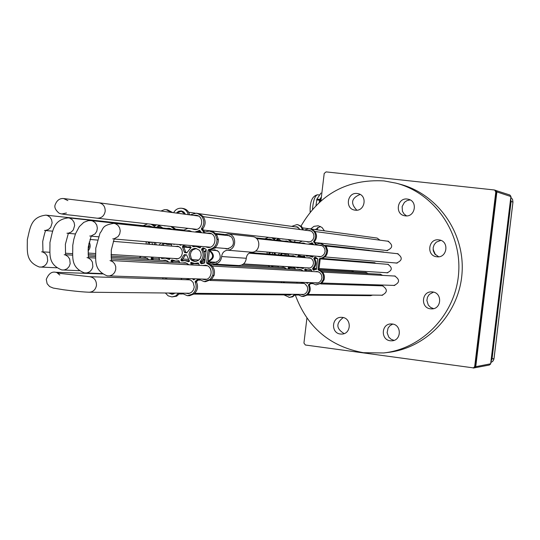 <?xml version="1.0" encoding="UTF-8"?>
<svg xmlns="http://www.w3.org/2000/svg" width="540" height="540" viewBox="0 0 540 540"><rect width="100%" height="100%" fill="white"/><g stroke="black" fill="none" stroke-linecap="round" stroke-linejoin="round"><path stroke-width="0.81" d="M440.863 240.381L436.354 242.116L434.214 244.593L433.161 247.712L433.364 250.992L434.774 253.935L438.676 256.777M438.824 239.875C428.233 238.228 426.107 255.899 436.786 256.77L436.867 256.777C447.255 258.356 449.557 241.076 439.108 239.909L438.824 239.875M410.144 199.915L407.059 200.57L404.426 202.351L402.138 206.543L402.442 211.302L404.075 214.022L406.593 215.899M407.308 199.051C397.244 197.512 394.585 214.218 404.649 215.757L405.29 215.851C415.166 217.418 418.095 201.083 408.267 199.22L407.308 199.051M360.113 194.434C351.371 198.099 350.278 203.351 356.819 210.188M357.203 193.509C347.267 191.99 344.702 208.649 354.645 210.087L355.205 210.168C364.979 211.721 367.787 195.379 358.047 193.651L357.203 193.509M320.416 226.449L315.286 229.601M324.446 230.857L321.975 227.435L318.182 225.767L313.963 226.348L310.723 228.913M343.258 317.56C335.806 323.318 336.103 328.664 344.135 333.605M342.367 317.392L341.098 317.324C331.499 317.196 330.811 333.16 340.375 334.017L341.935 334.071C351.385 333.896 351.796 318.188 342.367 317.392M392.789 324.081L390.056 325.586L388.071 328.043L387.113 332.694L388.773 337.149L391.115 339.282L394.052 340.369M392.296 324L390.845 323.939C381.173 323.98 380.639 339.903 390.278 340.767L392.054 340.808C401.551 340.423 401.774 324.797 392.296 324M385.763 250.418L386.66 250.614C392.918 248.171 393.309 245.005 387.828 241.124L386.91 241.097M376.184 263.405L373.16 262.595M386.1 272.687L386.957 272.835C392.438 270.452 392.702 267.59 387.74 264.249L386.701 264.256M353.869 271.762L351.365 270.601L350.183 270.608M355.462 248.819L353.065 248.38M380.876 295.191L381.773 295.299C387.626 292.511 387.835 289.339 382.401 285.775L381.058 285.809M433.492 292.12L429.28 294.435L427.498 297.169L426.884 300.395L428.288 305.066L430.576 307.388L433.553 308.644M432.554 291.944L431.723 291.884C421.558 291.215 420.37 307.949 430.522 308.826L431.71 308.894C441.7 309.157 442.517 292.748 432.554 291.944M368.253 273.571L365.708 272.376L364.514 272.39M369.832 250.547L367.409 250.108M395.415 262.946L396.32 263.115C402.516 260.543 402.84 257.371 397.298 253.591L396.32 253.577M392.971 285.377L393.876 285.498C399.85 282.778 400.093 279.599 394.612 275.96L393.377 275.974M384.277 252.295L381.827 251.836M382.712 275.393L380.126 274.165L378.911 274.178M295.299 295.002C307.26 327.328 329.954 346.565 363.38 352.694L383.643 352.951C422.638 348.786 455.78 313.949 458.642 273.139C461.801 232.349 434.126 193.023 396.171 183.175L383.987 180.913C347.402 178.902 319.754 193.934 301.05 226.01M384.851 352.809L387.652 352.471C426.323 348.34 459.182 313.821 462.017 273.382C465.143 232.97 437.711 193.995 400.066 184.228L396.887 183.364M295.076 240.293L294.536 242.048M364.149 285.275L363.474 284.398M288.495 294.941L289.528 295.198M287.53 294.928L289.028 295.218L291.769 294.287M313.76 244.742L312.093 242.791L308.522 244.181M281.165 240.8L278.06 238.707L275.954 240.239M297.243 226.881L296.183 226.989M300.281 229.568L296.771 226.787L295.232 226.854M306.356 255.359L306.464 256.216L309.197 255.967L312.322 257.141L313.619 255.98M309.636 256.007L312.755 256.973M290.129 253.982L291.506 254.097M288.306 255.663L288.725 254.752L288.11 254.023L285.174 254.354L282.008 253.287M311.607 271.505L311.762 270.776L310.824 269.528L307.949 269.946L304.938 269.001L304.749 270.014L305.6 271.175M294.8 269.386L295.292 268.421L294.678 267.685L292.181 267.975L289.035 266.983L288.259 267.543L288.799 269.048M315.34 257.222L314.658 257.297L313.848 258.822C315.806 262.258 315.434 265.41 312.721 268.272L312.606 268.967L313.571 270.223L316.44 269.244L317.689 258.781L315.34 257.222M304.027 257.6L304.999 256.878L304.439 256.203L301.941 256.412L298.613 255.305L297.857 255.872L298.228 257.135M282.17 238.856L283.034 239.105M281.198 238.748L283.925 239.051M309.596 230.438L308.009 230.6M306.666 241.589L308.165 242.123M305.728 241.481L308.954 242.089L311.33 241.218L313.126 239.369L313.983 236.905L313.74 234.306L312.451 232.085L310.351 230.668L307.078 230.472M293.524 255.724L292.066 255.967M295.994 256.952L293.24 255.683L291.114 255.893M309.258 257.654L307.78 257.897M307.078 267.84L308.502 268.292M306.14 267.786L309.157 268.232L311.249 267.361L312.795 265.646L313.49 263.412L313.207 261.09L311.999 259.119L310.095 257.877L306.848 257.823M265.801 265.316L265.376 265.437M264.803 265.255L264.377 265.376M270.27 239.058L268.751 239.254M272.14 239.828L269.838 238.991L267.752 239.146M302.717 282.994L301.158 283.311M300.935 294.381L302.474 294.759M299.99 294.368L303.21 294.658L305.431 293.618L307.037 291.701L307.719 289.265L307.361 286.747L305.06 283.844L302.765 283L300.22 283.284M283.514 267.246L281.981 267.516M286.7 268.927L283.379 267.226L281.009 267.455M286.922 241.056L285.377 241.259M288.832 241.846L286.504 240.989L284.411 241.151M320.517 245.099L318.917 245.295M317.858 256.338L319.39 256.844M316.946 256.264L320.186 256.784L322.542 255.859L324.29 253.976L325.1 251.505L324.81 248.913L323.48 246.713L321.361 245.329L318.006 245.201M317.061 271.431L315.475 271.715M314.996 282.798L316.548 283.216M314.071 282.764L317.311 283.122L319.579 282.116L321.233 280.213L321.962 277.756L321.617 275.218L320.281 273.065L318.188 271.715L314.557 271.661M303.676 243.074L302.096 243.27M305.627 243.871L303.271 243.007L301.158 243.169M296.48 267.192L297.149 267.975L299.903 267.631L302.994 268.522L303.676 268.002L303.318 267.611M299.903 267.631L303.406 268.353M300.24 269.332L298.681 269.609M303.507 271.06L300.132 269.318L297.736 269.555M297.054 294.341L301.988 296.433L306.2 295.083C309.319 292.403 310.075 289.143 308.468 285.289L308.61 284.594L311.04 282.778L316.042 284.884L321.071 283.014L323.204 279.666C324.182 275.056 322.576 271.843 318.398 270.034L318.019 269.44L319.275 258.977L319.775 258.491C324.263 257.756 326.579 255.029 326.714 250.31L325.431 246.537L320.335 243.385L315.684 244.33L313.7 241.967L313.726 241.259C316.19 237.904 316.231 234.549 313.834 231.188L310.743 229.061L309.245 228.697L304.162 230.087M316.042 284.884L321.975 283.041L324.108 279.7C325.08 275.096 323.48 271.897 319.309 270.088L318.938 269.494L320.18 259.051L320.686 258.566C325.161 257.83 327.476 255.11 327.618 250.398L326.329 246.638L321.118 243.472M268.562 237.337L264.87 238.835M302.589 229.878L301.043 226.76L298.208 224.87L296.953 224.586L291.715 226.375M281.826 282.71L281.111 281.678M275.947 238.16L274.266 239.348L271.357 237.647M267.003 252.011L267.266 253.942M283.986 294.901L289.501 297.412L292.599 296.365L294.597 294.314M270 266.807L267.941 265.444M286.375 266.571L286.902 266.605M281.725 253.267L280.159 254.995M297.27 283.19L296.703 282.191M283.115 281.745L283.608 282.764M305.998 282.501L307.287 283.399L308.495 282.582M294.867 254.381L296.21 254.995L296.858 254.556M298.235 242.858L302.319 241.103M287.935 239.497L291.485 242.129M278.093 267.287L278.451 266.092M271.472 265.66L272.099 266.929M272.849 254.401L271.91 252.43M270.034 252.268L268.981 252.808L268.832 254.07M278.222 254.84L279.653 253.091M273.746 252.585L274.691 254.549M278.546 239.024L276.939 240.347M274.732 252.666L275.67 254.63M272.464 265.721L273.085 266.99M288.893 239.605L292.444 242.231M306.936 282.535L307.76 283.176M288.468 254.232L285.174 254.354M282.413 253.517L281.131 255.076M295.009 267.874L292.181 267.975M288.569 267.172L289.528 267.233L289.217 268.312L289.757 269.102M304.769 256.385L301.941 256.412M299.133 255.555L298.789 256.655L299.174 257.209M316.19 244.154L314.624 242.069L314.644 241.36C317.108 238.012 317.142 234.664 314.753 231.309L311.668 229.183L310.176 228.825M301.988 296.433L303.635 296.399L307.139 295.09C310.244 292.417 311 289.163 309.4 285.316L309.541 284.621L311.492 283.028M289.035 297.425L292.727 296.831L295.549 294.327M274.759 239.139L272.342 237.755M303.527 230L301.583 226.469L297.898 224.721M297.432 267.253L297.729 267.84M314.658 257.297L315.569 257.377L314.773 258.896C316.724 262.325 316.346 265.471 313.646 268.326L314.111 270.074M305.64 269.372L306.531 271.222M311.168 269.723L307.949 269.946M284.087 281.779L284.58 282.798M290.135 254.003L291.148 254.171M295.819 254.462L296.635 254.826M307.287 255.44L307.28 256.021M271.026 252.356L269.973 252.889L269.825 254.151M312.498 243.068L309.454 244.282M171.538 293.882L172.679 294.192M168.73 293.038L171.95 294.239L175.216 293.099M201.555 232.733L199.571 230.364L195.304 232.065M162.668 228.022L158.976 225.484L156.465 227.353M182.007 211.066L180.819 211.214M185.483 214.292L183.823 212.011L181.21 210.904L178.531 211.322L176.364 213.077M192.699 245.687L192.821 246.726L196.088 246.416L199.82 247.847L201.366 246.422M196.884 246.483L200.421 247.543M174.751 244.154L173.347 244.06L173.846 244.424L174.974 244.175M160.961 257.648L161.73 258.545L165.497 258.174L169.142 259.477L170.161 258.228M165.011 258.127L169.729 259.153M171.153 246.085L171.653 244.978L170.924 244.087L167.42 244.499L163.654 243.209M198.943 265.336L199.125 264.452L198.011 262.926L194.569 263.446L190.978 262.291L190.748 263.527L191.768 264.944M178.882 262.784L179.469 261.61L178.733 260.712L175.757 261.07L171.963 259.862L171.079 260.55L171.72 262.373M203.418 247.928L202.608 248.029L201.704 249.028L201.643 249.885C203.978 254.07 203.519 257.904 200.279 261.394L200.138 262.244L201.292 263.77L204.113 263.169L204.714 262.575L206.226 249.831L205.781 249.109L203.418 247.928M183.722 245.727L182.547 246.321L182.534 247.185L184.275 251.991L184.822 252.612L186.773 252.855L191.072 247.536L190.904 247.111L190.404 246.713L187.421 246.969L183.722 245.727M164.153 225.679L165.038 225.95M166.401 211.748L165.679 211.653M162.716 225.518L165.962 225.882M196.742 215.352L194.981 215.554M193.354 228.94L195.014 229.561M191.977 228.785L194.319 229.52C202.838 230.83 204.633 216.007 196.054 215.224L193.603 215.372M177.518 246.179L175.919 246.476M175.048 258.538L176.58 259.058M173.624 258.451L177.201 258.991L179.692 257.931L181.528 255.845L182.365 253.132L182.034 250.31L180.603 247.921L178.349 246.422L174.501 246.362M196.29 248.495L192.713 249.885L191.059 251.964L190.343 254.57L191.241 258.478L193.01 260.422L195.372 261.428M195.845 248.42L194.251 248.447L191.72 249.473L189.844 251.552L188.973 254.273L189.871 258.417L191.768 260.435L194.312 261.394L196.02 261.353L198.524 260.287L200.367 258.201L201.204 255.474L200.867 252.646L199.429 250.25L195.845 248.42M145.76 257.715L144.106 258.032M149.317 259.679L145.422 257.661L142.628 257.945M149.837 225.956L148.169 226.206M151.922 226.861L149.175 225.841L146.698 226.044M188.44 279.362L186.719 279.74M186.428 293.213L188.129 293.666M185.031 293.2L188.865 293.544L191.525 292.282L193.441 289.946L194.265 286.976L193.178 282.535L191.099 280.375L188.359 279.356L185.321 279.7M165.564 260.213L163.87 260.537M169.216 262.231L165.26 260.165L162.432 260.456M169.668 228.346L167.967 228.596M171.808 229.271L169.034 228.238L166.536 228.44M209.77 233.172L207.988 233.422M206.699 246.875L208.4 247.462M205.342 246.76L207.711 247.435C216.25 248.528 217.762 233.746 209.176 233.071L206.631 233.273M205.591 265.262L203.83 265.606M203.229 279.106L204.957 279.599M201.866 279.059L204.255 279.612C212.612 280.274 213.719 265.91 205.362 265.228L202.466 265.531M189.648 230.749L187.907 230.999M191.842 231.694L189.034 230.648L186.509 230.85M181.906 261.036L184.97 260.638L188.663 261.718L189.203 261.448L189.472 261.077L186.503 254.853L184.552 254.61L183.904 255.083L181.096 259.328L181.163 260.699L181.906 261.036M184.97 260.638L189.216 261.434M185.504 262.73L183.782 263.061M189.263 264.809L185.24 262.69L182.378 262.98M181.521 293.166L187.414 295.718L192.443 294.064C196.169 290.804 197.073 286.828 195.169 282.137L195.338 281.286L198.241 279.079L204.215 281.637L210.229 279.349L212.787 275.272C213.962 269.649 212.051 265.741 207.056 263.54L206.611 262.811L208.123 250.067L208.724 249.466C214.09 248.562 216.857 245.234 217.04 239.483L215.501 234.893L213.293 232.578L209.345 231.053L203.857 232.22L201.494 229.351L201.528 228.488C204.478 224.39 204.525 220.306 201.67 216.223L197.978 213.638L196.196 213.206L190.121 214.907M204.215 281.637L205.571 281.671L211.579 279.396L214.13 275.326C215.305 269.716 213.394 265.815 208.406 263.621L207.968 262.892L209.473 250.175L210.074 249.581C215.426 248.677 218.194 245.356 218.369 239.618L216.904 235.163L215.838 233.773L213.266 231.93L210.62 231.194M147.663 223.837L143.262 225.673M171.369 212.409L166.178 209.682L164.363 209.696L160.906 211.019M188.244 214.657C187.319 211.066 185.139 208.94 181.703 208.265L181.528 208.238C178.052 208.022 175.419 209.513 173.617 212.713M163.384 279.011L162.526 277.756M156.458 224.822L154.454 226.267L150.991 224.208M145.78 241.691L146.279 242.426L146.09 244.04M141.19 256.399L139.178 257.735M165.362 293.004L168.183 295.859L171.95 296.919L175.716 295.934L178.591 293.132M163.316 243.182L161.44 245.295M181.798 279.592L181.13 278.377M164.923 277.837L165.503 279.079M192.226 278.741L193.759 279.835L195.203 278.836M178.983 244.519L180.583 245.255L181.366 244.721M183.026 230.472L187.9 228.332M170.741 226.415L174.974 229.608M151.97 257.081L151.2 258.039L151.814 259.828M158.956 260.253L159.53 259.092L158.787 257.512M152.739 244.579L151.619 242.183M149.006 256.892L149.546 256.925M149.391 241.994L148.136 242.656L147.953 244.188M159.131 245.106L160.846 242.973M153.806 242.372L154.926 244.762M159.705 225.997L157.916 227.509M155.264 242.494L156.377 244.876M153.434 257.175L152.665 258.134L153.279 259.916M172.166 226.571L176.384 229.757M193.61 278.788L194.461 279.45M171.396 244.431L167.42 244.499M164.336 243.601L162.884 245.41M162.405 257.742L162.675 258.316M179.179 261.009L175.757 261.07M172.8 260.267L172.489 261.495L173.144 262.454M184.268 246.044L183.938 247.293L185.672 252.092L187.029 252.815M190.843 246.996L187.421 246.969M204.64 231.917L202.858 229.507L202.892 228.643C205.835 224.559 205.882 220.475 203.033 216.405L199.348 213.82L197.566 213.394M187.414 295.718L189.648 295.677L193.826 294.077C197.546 290.824 198.45 286.855 196.547 282.17L196.715 281.327L198.916 279.504M171.95 296.919L176.627 296.204L180.002 293.153M155.169 225.909L152.449 224.37M172.787 212.598L167.609 209.878M189.635 214.846C188.71 211.262 186.536 209.135 183.101 208.46L182.932 208.44M185.686 254.752L182.5 259.416L182.594 260.84M203.884 248.238L203.006 249.993C205.335 254.171 204.883 257.999 201.643 261.482L201.501 262.325L202.149 263.52L200.779 263.439M192.038 262.845L193.151 265.019M198.477 263.243L194.569 263.446M166.354 277.884L166.941 279.126M180.387 244.634L181.157 244.971M194.076 245.801L194.042 246.443M150.856 242.123L149.6 242.777L149.418 244.31M200.144 230.816L196.681 232.207M433.175 250.067L435.098 254.333M320.922 200.887L324.203 173.448L326.072 171.889L494.242 189.959L495.234 190.242L496.436 192.139L475.369 366.437L473.951 367.956L305.39 345.013L303.939 343.055L306.923 318.094M494.593 190.033L495.794 191.929L474.687 366.565L473.269 368.091M317.459 229.898L317.756 227.394M433.107 249.392L435.456 254.732M224.613 248.4L226.557 248.893C233.401 247.381 235.109 243.439 231.667 237.06L227.88 235.217L225.869 235.332M211.221 261.968L213.853 262.784C220.239 261.259 221.805 257.506 218.545 251.532L214.799 249.763L212.051 250.196M209.021 261.832L213.786 264.087C218.376 263.864 221.002 261.347 221.663 256.527C222.102 252.848 224.06 250.749 227.536 250.209C236.702 250.067 237.181 234.495 228.035 233.921L223.222 235.049M213.786 264.087L238.707 265.538C243.128 265.322 245.653 262.906 246.287 258.282C246.713 254.759 248.596 252.74 251.944 252.227C260.779 252.092 261.238 237.154 252.423 236.601L228.035 233.921M216.162 247.685L213.8 248.454M210.532 249.541L209.857 250.02M495.619 190.424L509.827 194.981L510.908 196.331M474.201 367.895L489.281 365.054M490.658 363.798L475.295 366.775M496.442 191.768L510.887 196.54M510.914 196.344L490.631 364.014L489.281 365.067M510.658 198.713L511.096 201.488L492.062 358.87L490.975 361.456M315.995 205.517L316.899 199.105L320.983 193.037M319.741 201.933L321.327 197.498M319.248 202.379L319.741 199.422L321.401 196.904M319.741 199.422L316.899 199.105M316.663 199.915L319.505 200.232M169.276 293.038L171.95 293.902L174.663 293.099M307.112 295.103L370.629 295.67L372.587 295.11M185.119 214.238L181.258 211.248L176.728 213.125M379.985 240.179L377.129 238.073M107.73 275.92L109.796 275.866L112.475 274.759L114.554 272.619L115.702 269.777L115.742 266.686L114.662 263.831L112.637 261.671L109.998 260.543M211.451 233.793L113.839 223.344L115.358 223.688L117.875 225.254L119.603 227.772L120.245 230.837L119.705 233.941L118.071 236.581L114.19 238.748M102.506 273.935L55.735 272.268C51.719 271.391 48.566 273.767 46.271 279.41L47.128 283.723L49.646 286.565L53.21 288.056L63.551 289.771C74.662 291.209 83.214 292.032 89.222 292.228C93.211 291.924 95.627 289.649 96.464 285.41C96.518 280.348 94.237 277.445 89.613 276.709L89.579 276.709M55.735 272.268L59.096 273.348M84.928 272.943L86.967 272.889L89.654 271.775L91.733 269.602L92.853 266.733L92.421 262.13L90.781 259.591L88.351 257.965M191.295 231.363L91.004 220.583L92.522 220.934L95.04 222.514L96.748 225.059L97.355 228.15L96.768 231.269L95.081 233.881L91.145 235.96M62.316 269.993L64.334 269.939L67.021 268.812L69.093 266.612L70.193 263.709L69.694 259.085L67.999 256.574L65.522 255.001M171.281 228.947L68.357 217.85L69.876 218.201L72.387 219.794L74.075 222.372L74.655 225.484L73.271 230L71.084 232.16L68.297 233.185M39.886 267.064L41.884 267.017L44.577 265.869L46.636 263.642L47.716 260.705L47.149 256.075L45.407 253.584L42.883 252.072M151.409 226.557L45.9 215.136L47.412 215.487L49.916 217.1L51.59 219.706L52.13 222.845L50.679 227.36L48.445 229.48L45.63 230.431M44.51 230.452L45.772 230.438C45.212 231.134 44.199 234.785 42.727 241.394M105.185 211.336C104.213 215.939 101.547 218.228 97.2 218.201L72.515 215.298C64.355 214.535 59.839 213.793 58.968 213.084C55.762 210.323 54.425 207.745 54.965 205.349C56.734 200.273 59.765 198.032 64.064 198.605L99.056 202.79C103.268 203.803 105.314 206.651 105.185 211.336M313.754 231.107L314.672 231.228M313.834 231.188L314.753 231.309M310.743 229.061L311.668 229.183M310.635 229.007L311.56 229.136M273.976 239.213L274.583 239.281M302.589 296.413L303.527 296.42M302.697 296.393L303.635 296.399M306.106 295.137L307.037 295.144M306.2 295.083L307.139 295.09M308.468 285.289L309.4 285.316M308.61 284.594L309.541 284.621M310.689 282.899L311.371 282.92M321.071 283.014L394.808 285.437M321.145 282.92L322.056 282.953M323.156 279.774L324.061 279.815M323.204 279.666L324.108 279.7M318.398 270.034L319.309 270.088M318.019 269.44L318.938 269.494M319.275 258.977L320.18 259.051M319.775 258.491L320.686 258.566M326.714 250.31L327.618 250.398M326.693 250.189L327.591 250.283M325.485 246.645L326.383 246.74M325.431 246.537L326.329 246.638M315.326 244.121L316.103 244.208M313.7 241.967L314.624 242.069M313.726 241.259L314.644 241.36M296.5 267.239L297.452 267.293M296.71 267.678L297.662 267.732M302.785 268.461L303.217 268.488M298.168 255.501L299.106 255.575M297.857 255.872L298.802 255.953M297.844 256.581L298.789 256.655M313.848 258.822L314.773 258.896M313.902 258.12L314.82 258.194M312.721 268.272L313.646 268.326M312.606 268.967L313.524 269.021M313.146 269.946L314.064 270M294.469 267.705L294.82 267.725M288.259 267.543L289.224 267.604M288.252 268.252L289.217 268.312M304.749 270.014L305.681 270.068M304.715 269.298L305.6 269.352M310.588 269.555L310.993 269.575M287.894 254.043L288.279 254.077M281.428 253.449L282.4 253.53M286.396 266.591L286.875 266.618M306.95 283.257L307.638 283.277M295.994 254.921L296.44 254.961M288.191 239.699L289.156 239.807M312.079 257.053L312.586 257.101M306.322 255.872L307.253 255.947M271.573 266.166L272.558 266.227M269.48 252.322L270.466 252.41M268.981 252.808L269.973 252.889M277.675 238.822L278.417 238.91M311.776 242.858L312.377 242.926M308.995 243.749L309.92 243.844M201.569 216.122L202.939 216.304M201.67 216.223L203.033 216.405M197.978 213.638L199.348 213.82M197.856 213.577L199.226 213.766M154.103 226.105L154.832 226.186M188.123 295.691L189.513 295.697M188.257 295.663L189.648 295.677M192.321 294.138L193.705 294.145M192.443 294.064L193.826 294.077M195.169 282.137L196.547 282.17M195.338 281.286L196.715 281.327M197.829 279.221L198.639 279.248M210.229 279.349L318.121 282.899M210.323 279.241L211.667 279.288M212.733 275.407L214.076 275.461M212.787 275.272L214.13 275.326M207.056 263.54L208.406 263.621M206.611 262.811L207.968 262.892M208.123 250.067L209.473 250.175M208.724 249.466L210.074 249.581M217.04 239.483L218.369 239.618M217.013 239.341L218.349 239.47M215.568 235.022L216.904 235.163M215.501 234.893L216.844 235.035M203.431 231.971L204.356 232.072M201.494 229.351L202.858 229.507M201.528 228.488L202.892 228.643M183.904 255.083L185.301 255.184M181.096 259.328L182.5 259.416M180.913 260.165L182.318 260.246M181.163 260.699L182.567 260.779M188.413 261.644L188.926 261.671M184.822 252.612L186.219 252.713M184.275 251.991L185.672 252.092M190.175 246.733L190.573 246.76M182.918 245.869L184.133 245.97M182.547 246.321L183.951 246.443M182.534 247.185L183.938 247.293M201.643 249.885L203.006 249.993M201.704 249.028L203.067 249.136M200.279 261.394L201.643 261.482M200.138 262.244L201.501 262.325M202.608 248.029L203.695 248.117M178.484 260.739L178.902 260.759M171.443 260.098L172.611 260.165M171.079 260.55L172.503 260.631M171.072 261.414L172.489 261.495M190.748 263.527L192.139 263.608M190.715 262.663L191.768 262.724M197.721 262.96L198.214 262.994M170.667 244.114L171.133 244.154M162.959 243.405L164.174 243.506M161.21 258.181L162.655 258.269M168.858 259.389L169.432 259.423M193.354 279.666L194.177 279.686M180.326 245.167L180.859 245.214M171.052 226.665L172.469 226.82M199.53 247.739L200.131 247.786M192.652 246.301L194.035 246.422M151.2 258.039L152.665 258.134M151.186 258.903L152.651 258.991M148.723 242.062L150.188 242.19M148.136 242.656L149.6 242.777M158.51 225.626L159.394 225.72M199.193 230.438L199.908 230.519M195.865 231.532L197.242 231.68M495.794 191.929L496.436 192.139M474.687 366.565L475.369 366.437M209.486 250.101C215.089 254.745 214.63 258.626 208.103 261.752L216.581 262.298M208.184 261.05C213.59 258.269 213.995 254.86 209.399 250.823M206.111 250.817L204.079 252.221M203.614 258.842L204.991 260.253M203.357 259.328L204.917 260.861L203.371 259.308M203.904 251.721L206.185 250.196L203.897 251.701M89.181 242.069C90.814 245.356 90.416 248.346 87.973 251.039M88.034 249.48L89.114 246.652L88.817 243.628M221.663 256.527L246.287 258.282M227.536 250.209L251.944 252.227M495.808 190.357L496.901 191.747L475.733 366.876L474.343 367.956M509.827 194.981L510.881 196.317M490.59 364.041L489.254 365.081M511.096 201.488L512.939 202.061L494.012 358.493M492.062 358.87L494.006 358.526L493.736 359.667L492.737 361.321L490.833 362.61L493.007 361.017L494.039 358.519L512.966 202.075L512.561 199.395L510.827 197.316L512.541 199.388L512.939 202.082M317.588 194.785L317.486 194.771C314.928 195.723 313.261 200.57 312.485 209.304M111.281 250.06L111.375 260.955M113.839 223.344C101.25 225.41 103.802 228.832 100.049 233.03L95.756 248.245C95.992 259.834 93.069 270.027 107.197 275.866L206.705 279.221M112.752 238.862L114.251 238.748L111.287 250.02M397.244 263.101L324.837 256.932M320.983 256.608L255.494 251.032M228.562 248.738L215.035 247.583M210.168 247.172L114.345 239.011M111.524 260.55L207.299 265.795M212.179 266.058L318.607 271.883M322.468 272.099L395.213 276.075M398.149 253.773L325.883 246.038M322.036 245.626L256.682 238.633M229.81 235.757L216.31 234.313M59.812 275.042L57.449 273.105L89.613 276.709L190.127 279.848M198.194 280.098L199.739 280.152M210.141 280.476L304.25 283.412M310.777 283.615L312.296 283.662M320.774 283.925L382.887 285.863M89.222 292.228L189.844 293.247M194.744 293.301L304.02 294.408M307.901 294.449L382.705 295.211M88.236 247.165L88.378 257.965L87.014 257.6M91.004 220.583L88.331 220.637L83.801 222.338L79.319 226.604L75.539 233.699L73.818 239.328L72.758 245.356C72.961 256.925 70.274 267.185 84.382 272.889L102.047 273.591M89.755 236.034L91.233 235.96L88.243 247.118M98.422 236.79L91.341 236.176M88.533 257.634L95.526 258.032M111.274 258.93L187.178 263.257M192.078 263.534L198.841 263.918M210.445 264.58L301.752 269.784M305.633 270.007L311.519 270.338M321.017 270.877L380.734 274.286M383.65 252.032L325.681 245.801M321.401 245.342L319.606 245.153M313.578 244.505L309.541 244.073M305.168 243.601L256.385 238.356M223.594 234.833L216.068 234.023M210.695 233.449L208.804 233.246M201.339 232.443L196.79 231.95M65.38 244.289L65.57 255.008L64.226 254.684M68.357 217.85C53.035 219.767 52.88 230.891 49.943 242.487C50.2 253.996 47.473 264.134 61.749 269.933L79.279 270.682M66.953 233.226L68.405 233.192L65.387 244.242M75.438 233.969L68.533 233.368M65.745 254.745L72.562 255.15M88.283 256.075L95.431 256.5M111.112 257.425L167.197 260.739M172.355 261.043L179.395 261.454M201.744 262.778L204.559 262.946M207.981 263.142L210.998 263.324M241.475 265.127L285.005 267.692M289.096 267.935L295.232 268.299M313.733 269.393L316.305 269.541M318.944 269.696L366.329 272.498M369.218 250.304L325.472 245.585M313.409 244.282L309.764 243.891M304.56 243.324L302.751 243.128M298.485 242.669L292.255 242.001M288.387 241.583L256.075 238.1M223.972 234.637L215.818 233.753M201.143 232.173L197.06 231.728M190.573 231.032L188.683 230.83M183.316 230.249L176.168 229.48M42.721 241.441L42.957 252.085L41.627 251.795M45.9 215.136C30.632 216.938 30.186 228.089 27.324 239.645C27.445 251.154 25.259 261.549 39.305 267.01L56.7 267.786M52.643 231.174L45.913 230.573M43.139 251.876L49.781 252.281M65.482 253.24L72.461 253.665M88.101 254.617L95.391 255.062M111.024 256.014L147.353 258.235M152.51 258.545L159.476 258.971M182.372 260.368L189.196 260.786M194.231 261.097L196.553 261.238M201.582 261.542L204.815 261.738M208.076 261.941L209.189 262.008M243.344 264.094L268.353 265.619M272.437 265.869L278.525 266.24M297.5 267.394L303.446 267.759M307.429 268.002L309.602 268.137M313.591 268.38L316.521 268.556M319.025 268.711L351.992 270.722M354.868 248.576L325.256 245.369M313.254 244.073L310.459 243.769M298.728 242.501L292.066 241.778M287.813 241.319L285.998 241.124M281.09 240.59L277.155 240.165M271.715 239.578L255.737 237.85M224.377 234.454L215.561 233.496M200.954 231.917L197.883 231.586M183.613 230.04L175.946 229.21M170.593 228.629L168.703 228.427M162.581 227.765L158.173 227.286M63.214 214.117L61.783 213.968L66.46 212.996M387.578 250.621L314.955 242.514M309.744 241.934L203.256 230.047M196.763 229.318L97.2 218.201M67.871 200.59L63.706 198.599L65.056 198.794M388.726 241.34L314.921 231.518M311.081 231.005L203.236 216.655M198.382 216.007L99.056 202.79M308.961 255.947L309.886 256.021M320.274 243.378L321.179 243.479M309.373 228.717L310.298 228.845M297.101 224.606L298.046 224.741M195.804 246.388L197.181 246.503M209.345 231.053L210.695 231.208M196.351 213.226L197.721 213.415M181.703 208.265L183.101 208.46M166.327 209.702L167.758 209.898M243.52 263.945L309.974 268.022M313.726 268.252L316.535 268.421M319.046 268.576L387.835 272.795M209.52 249.993L217.411 250.628M249.116 253.179L310.675 258.134M314.685 258.457L317.689 258.701M320.22 258.903L388.436 264.391M88 253.044L95.398 253.51M111.004 254.495L178.173 258.734M182.932 259.038L188.19 259.369M192.085 259.612L198.841 260.044M202.73 260.287L204.296 260.388M89.971 239.45L97.362 240.057M113.339 241.36L179.037 246.733M183.843 247.124L190.829 247.691M203.438 248.724L205.099 248.859M250.351 252.558L294.914 256.203M298.708 256.514L304.796 257.006M315.131 257.857L316.744 257.985M321.847 258.404L374.888 262.737M510.935 196.452L490.678 363.906M310.163 212.085C309.778 201.751 312.221 195.98 317.486 194.771L319.613 195.007M171.95 293.902L173.772 293.915M179.422 293.969L182.459 293.996M193.799 294.098L290.56 294.955M295.07 294.995L297.837 295.022M181.258 211.248L183.053 211.498M188.649 212.261L195.122 213.151M198.923 213.671L298.235 227.266M302.697 227.88L308.347 228.65M311.31 229.054L377.197 238.079"/></g></svg>
